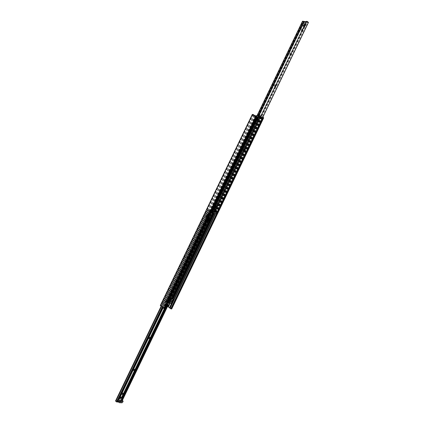 <?xml version="1.0" encoding="UTF-8"?>
<svg xmlns="http://www.w3.org/2000/svg" width="424" height="424" viewBox="0 0 424 424"><rect width="100%" height="100%" fill="white"/><g stroke="black" fill="none" stroke-linecap="round" stroke-linejoin="round"><path stroke-width="0.32" stroke-dasharray="2.12 1.59" d="M185.002 256.425L184.472 256.207M184.44 256.955L185.484 256.806M192.501 257.103A0.371 0.286 92.4 0 1 192.024 256.721A0.371 0.286 92.4 0 1 192.501 257.103M191.717 257.071L192.247 257.283M255.062 122.737A0.943 0.53 -51.2 0 1 254.734 122.245A0.943 0.53 -51.2 0 1 255.603 121.169A0.943 0.53 -51.2 0 1 255.836 121.132A0.943 0.53 -51.2 0 1 256.054 121.958A0.943 0.53 -51.2 0 1 255.062 122.737M255.677 121.179A0.79 0.445 128.8 0 0 255.481 121.216A0.79 0.445 128.8 0 0 254.755 122.117A0.79 0.445 128.8 0 0 254.856 122.472A0.79 0.445 128.8 0 0 255.025 122.531A0.79 0.445 128.8 0 0 255.789 122.011A0.79 0.445 128.8 0 0 255.847 121.238A0.79 0.445 128.8 0 0 255.677 121.179M214.221 207.946A0.943 0.53 -51.2 0 1 213.892 207.453A0.943 0.53 -51.2 0 1 214.761 206.377A0.943 0.53 -51.2 0 1 214.994 206.34A0.943 0.53 -51.2 0 1 215.212 207.166A0.943 0.53 -51.2 0 1 214.221 207.946M214.836 206.387A0.79 0.445 128.8 0 0 214.639 206.424A0.79 0.445 128.8 0 0 213.913 207.331A0.79 0.445 128.8 0 0 214.014 207.681A0.79 0.445 128.8 0 0 214.184 207.744A0.79 0.445 128.8 0 0 214.947 207.219A0.79 0.445 128.8 0 0 215.005 206.446A0.79 0.445 128.8 0 0 214.836 206.387M169.171 300.86A0.943 0.53 -51.2 0 1 168.847 300.367A0.943 0.53 -51.2 0 1 169.711 299.291A0.943 0.53 -51.2 0 1 169.945 299.254A0.943 0.53 -51.2 0 1 170.162 300.081A0.943 0.53 -51.2 0 1 169.171 300.86M169.786 299.302A0.79 0.445 128.8 0 0 169.589 299.339A0.79 0.445 128.8 0 0 168.863 300.24A0.79 0.445 128.8 0 0 168.964 300.595A0.79 0.445 128.8 0 0 169.134 300.653A0.79 0.445 128.8 0 0 169.897 300.134A0.79 0.445 128.8 0 0 169.96 299.36A0.79 0.445 128.8 0 0 169.786 299.302M208.248 218.63A0.943 0.53 128.8 0 0 207.251 219.409A0.943 0.53 128.8 0 0 207.474 220.236A0.943 0.53 128.8 0 0 207.707 220.194A0.943 0.53 128.8 0 0 208.571 219.118A0.943 0.53 128.8 0 0 208.248 218.63M207.627 220.189A0.79 0.445 -51.2 0 1 207.458 220.125A0.79 0.445 -51.2 0 1 207.516 219.356A0.79 0.445 -51.2 0 1 208.279 218.832A0.79 0.445 -51.2 0 1 208.454 218.89A0.79 0.445 -51.2 0 1 208.555 219.245A0.79 0.445 -51.2 0 1 207.829 220.151A0.79 0.445 -51.2 0 1 207.627 220.189M256.865 117.957A0.943 0.53 128.8 0 0 255.868 118.736A0.943 0.53 128.8 0 0 256.091 119.568A0.943 0.53 128.8 0 0 256.324 119.526A0.943 0.53 128.8 0 0 257.188 118.45A0.943 0.53 128.8 0 0 256.865 117.957M256.244 119.515A0.79 0.445 -51.2 0 1 256.075 119.457A0.79 0.445 -51.2 0 1 256.133 118.683A0.79 0.445 -51.2 0 1 256.896 118.163A0.79 0.445 -51.2 0 1 257.066 118.222A0.79 0.445 -51.2 0 1 257.172 118.577A0.79 0.445 -51.2 0 1 256.446 119.483A0.79 0.445 -51.2 0 1 256.244 119.515M169.558 298.676A1.166 0.657 128.8 0 0 168.328 299.636A1.166 0.657 128.8 0 0 168.598 300.664A1.166 0.657 128.8 0 0 168.89 300.616A1.166 0.657 128.8 0 0 169.96 299.28A1.166 0.657 128.8 0 0 169.558 298.676M168.991 300.542A0.79 0.445 -51.2 0 1 168.821 300.478A0.79 0.445 -51.2 0 1 168.879 299.71A0.79 0.445 -51.2 0 1 169.642 299.185A0.79 0.445 -51.2 0 1 169.812 299.243A0.79 0.445 -51.2 0 1 169.918 299.598A0.79 0.445 -51.2 0 1 169.192 300.505A0.79 0.445 -51.2 0 1 168.991 300.542M214.364 205.566A1.166 0.657 128.8 0 0 213.134 206.53A1.166 0.657 128.8 0 0 213.41 207.559A1.166 0.657 128.8 0 0 213.696 207.506A1.166 0.657 128.8 0 0 214.767 206.175A1.166 0.657 128.8 0 0 214.364 205.566M213.802 207.431A0.79 0.445 -51.2 0 1 213.632 207.373A0.79 0.445 -51.2 0 1 213.691 206.605A0.79 0.445 -51.2 0 1 214.454 206.08A0.79 0.445 -51.2 0 1 214.624 206.138A0.79 0.445 -51.2 0 1 214.724 206.493A0.79 0.445 -51.2 0 1 213.998 207.4A0.79 0.445 -51.2 0 1 213.802 207.431M255.328 120.453A1.166 0.657 128.8 0 0 254.098 121.418A1.166 0.657 128.8 0 0 254.368 122.446A1.166 0.657 128.8 0 0 254.66 122.393A1.166 0.657 128.8 0 0 255.73 121.063A1.166 0.657 128.8 0 0 255.328 120.453M254.76 122.319A0.79 0.445 -51.2 0 1 254.591 122.26A0.79 0.445 -51.2 0 1 254.649 121.492A0.79 0.445 -51.2 0 1 255.412 120.967A0.79 0.445 -51.2 0 1 255.587 121.026A0.79 0.445 -51.2 0 1 255.688 121.381A0.79 0.445 -51.2 0 1 254.962 122.287A0.79 0.445 -51.2 0 1 254.76 122.319M208.603 219.144A0.79 0.445 128.8 0 0 208.47 219.176A0.79 0.445 128.8 0 0 207.739 220.083A0.79 0.445 128.8 0 0 207.739 220.22M207.988 220.496A0.79 0.445 128.8 0 0 208.014 220.496A0.79 0.445 128.8 0 0 208.698 220.083A0.79 0.445 128.8 0 0 208.926 219.33M256.599 120.241A1.166 0.657 -51.2 0 1 256.197 119.632A1.166 0.657 -51.2 0 1 257.267 118.301A1.166 0.657 -51.2 0 1 257.553 118.248A1.166 0.657 -51.2 0 1 257.829 119.277A1.166 0.657 -51.2 0 1 256.599 120.241M257.161 118.376A0.79 0.445 128.8 0 0 256.965 118.407A0.79 0.445 128.8 0 0 256.239 119.314A0.79 0.445 128.8 0 0 256.34 119.669A0.79 0.445 128.8 0 0 256.509 119.727A0.79 0.445 128.8 0 0 257.273 119.202A0.79 0.445 128.8 0 0 257.331 118.434A0.79 0.445 128.8 0 0 257.161 118.376M164.925 308.661L163.653 307.554L167.962 298.83A0.837 0.472 -51.2 0 1 168.307 298.735L169.695 298.793M169.075 298.729L253.568 123.156A0.837 0.472 -51.2 0 1 253.594 122.52L254.071 121.534A0.837 0.472 -51.2 0 1 254.649 120.92L257.029 116.415L259.79 116.531L257.607 121.068A0.837 0.472 128.8 0 0 257.585 121.041A0.837 0.472 128.8 0 0 257.405 120.983L255.004 120.877A0.837 0.472 128.8 0 0 254.872 120.893M253.6 123.108L256.001 123.209A0.837 0.472 128.8 0 0 256.886 122.515L257.363 121.529A0.837 0.472 128.8 0 0 257.347 120.851A0.837 0.472 128.8 0 0 257.167 120.787L254.76 120.686A0.837 0.472 128.8 0 0 253.875 121.381L253.404 122.366A0.837 0.472 128.8 0 0 253.419 123.045A0.837 0.472 128.8 0 0 253.6 123.108L253.838 123.299A0.837 0.472 128.8 0 1 253.727 123.278L169.266 298.777M216.07 205.656L214.931 205.608A0.837 0.472 128.8 0 0 214.046 206.303L213.187 208.083A0.837 0.472 128.8 0 0 213.203 208.762A0.837 0.472 128.8 0 0 213.383 208.825L214.523 208.873A0.837 0.472 128.8 0 0 215.408 208.179L216.267 206.393A0.837 0.472 128.8 0 0 216.251 205.72A0.837 0.472 128.8 0 0 216.07 205.656L214.809 205.508A0.837 0.472 128.8 0 0 213.924 206.202L213.065 207.988A0.837 0.472 128.8 0 0 213.081 208.661A0.837 0.472 128.8 0 0 213.261 208.725L214.406 208.772A0.837 0.472 128.8 0 0 215.291 208.083L216.15 206.297A0.837 0.472 128.8 0 0 216.134 205.619A0.837 0.472 128.8 0 0 215.954 205.555M213.897 213.42L260.511 116.563L259.79 116.531L257.638 121.169A0.837 0.472 -51.2 0 1 257.553 121.683L257.077 122.668A0.837 0.472 -51.2 0 1 256.679 123.167L213.177 213.394L256.515 123.336A0.837 0.472 128.8 0 1 256.239 123.4L253.838 123.299M213.256 213.394L256.515 123.336M262.901 117.109L260.182 114.925L259.091 114.692L260.341 115.858L258.953 115.853L258.179 117.459A0.837 0.472 -51.2 0 0 258.02 117.411L255.619 117.305A0.837 0.472 -51.2 0 0 255.418 117.342L255.274 117.475A0.837 0.472 128.8 0 0 254.782 118.042L254.305 119.027A0.837 0.472 128.8 0 0 254.246 119.61L167.008 301.045L166.044 301.003A0.837 0.472 128.8 0 0 165.704 301.104L165.058 301.618L162.604 306.711L161.131 305.609L160.394 305.529L252.375 114.411M255.418 117.342L256.091 115.773M258.953 115.853L256.992 115.773M172.844 298.925L172.589 298.724A0.557 0.313 -51.2 0 1 172.711 298.766L172.913 298.931A0.837 0.472 128.8 0 0 172.807 298.703A0.837 0.472 128.8 0 0 172.626 298.644L167.946 298.443A0.837 0.472 128.8 0 0 167.061 299.137L165.641 302.084A0.837 0.472 -51.2 0 1 166.526 301.39L171.211 301.586A0.837 0.472 -51.2 0 1 171.391 301.649A0.837 0.472 -51.2 0 1 171.407 302.328L172.822 299.381A0.837 0.472 128.8 0 0 172.923 298.936M170.135 303.282L170.962 301.326A0.837 0.472 128.8 0 0 170.909 301.268A0.837 0.472 128.8 0 0 170.729 301.204L167.008 301.045L254.294 119.679A0.837 0.472 -51.2 0 0 254.453 119.727L256.854 119.828A0.837 0.472 -51.2 0 0 257.055 119.796L257.294 119.738A0.837 0.472 128.8 0 0 257.787 119.176L258.264 118.185A0.837 0.472 128.8 0 0 258.322 117.602L259.144 115.9M171.683 308.852L168.201 306.043L167.083 305.821L167.697 306.192M167.061 299.137L167.522 299.508L167.962 298.83L255.688 116.552M256.043 116.939L168.545 298.745L256.043 116.939M256.706 116.367L257.029 116.415M257.607 121.068L259.886 116.499M260.511 116.563L262.705 117.517M191.24 256.684L192.279 256.541M171.407 302.328L170.824 301.856L170.962 301.326L260.198 115.906M259.673 115.885L170.49 301.194L259.668 115.885M257.055 119.796L169.77 301.162M209.281 218.493L208.423 220.273A0.837 0.472 -51.2 0 1 207.537 220.968L206.393 220.92A0.837 0.472 -51.2 0 1 206.212 220.856A0.837 0.472 -51.2 0 1 206.202 220.183L207.06 218.397A0.837 0.472 -51.2 0 1 207.946 217.703L209.085 217.751A0.837 0.472 -51.2 0 1 209.265 217.814A0.837 0.472 -51.2 0 1 209.281 218.493L208.539 220.369A0.837 0.472 -51.2 0 1 207.654 221.063L206.514 221.015A0.837 0.472 -51.2 0 1 206.334 220.952A0.837 0.472 -51.2 0 1 206.318 220.279L207.177 218.493A0.837 0.472 -51.2 0 1 208.062 217.798L209.202 217.846A0.837 0.472 -51.2 0 1 209.387 217.91A0.837 0.472 -51.2 0 1 209.398 218.588M254.246 119.61L166.913 301.077M255.465 115.71L166.287 301.014M162.604 306.711L163.653 307.554M258.454 118.344L257.978 119.33A0.837 0.472 -51.2 0 1 257.092 120.024L254.692 119.923A0.837 0.472 -51.2 0 1 254.511 119.86A0.837 0.472 -51.2 0 1 254.495 119.181L254.972 118.195A0.837 0.472 -51.2 0 1 255.858 117.501L258.258 117.602A0.837 0.472 -51.2 0 1 258.439 117.665A0.837 0.472 -51.2 0 1 258.454 118.344L258.264 118.185M256.658 119.229A0.652 0.366 128.8 0 0 256.971 119.775A0.652 0.366 128.8 0 0 257.495 119.261A0.652 0.366 128.8 0 0 257.569 119.027A0.652 0.366 128.8 0 0 257.246 118.694A0.652 0.366 128.8 0 0 256.658 119.229M257.495 119.218A0.747 0.419 -51.2 0 1 256.896 119.801A0.747 0.419 -51.2 0 1 256.552 119.775A0.747 0.419 -51.2 0 1 256.536 119.176A0.747 0.419 -51.2 0 1 257.485 118.614A0.747 0.419 -51.2 0 1 257.58 118.948A0.747 0.419 -51.2 0 1 257.495 119.218M255.995 118.741A0.747 0.419 128.8 0 0 256.011 119.34A0.747 0.419 128.8 0 0 256.955 118.784A0.747 0.419 128.8 0 0 256.944 118.179A0.747 0.419 128.8 0 0 255.995 118.741M257.039 120.003A0.557 0.313 128.8 0 0 257.633 119.542L256.372 119.462L257.039 120.003L254.76 119.907L254.04 119.144L255.19 116.754L256.992 116.833L258.311 117.655A0.557 0.313 128.8 0 0 258.19 117.612L255.911 117.517A0.557 0.313 128.8 0 0 255.322 117.983L255.19 116.754M257.633 119.542L258.322 118.111A0.557 0.313 128.8 0 0 258.311 117.655M255.078 117.787L254.087 119.367L254.628 119.414L255.322 117.983M254.628 119.414A0.557 0.313 128.8 0 0 254.76 119.907M254.04 119.144L255.842 119.224L256.992 116.833M257.394 119.351L258.084 117.914L258.322 118.111M255.842 119.224L256.372 119.462M258.19 117.612L257.522 117.072L258.084 117.914M213.579 207.198A0.747 0.419 -51.2 0 1 213.42 207.145A0.747 0.419 -51.2 0 1 213.473 206.419A0.747 0.419 -51.2 0 1 214.194 205.926A0.747 0.419 -51.2 0 1 214.353 205.984A0.747 0.419 -51.2 0 1 214.3 206.705A0.747 0.419 -51.2 0 1 213.579 207.198M214.3 207.781A0.747 0.419 -51.2 0 1 214.141 207.723A0.747 0.419 -51.2 0 1 214.194 206.997A0.747 0.419 -51.2 0 1 214.915 206.504A0.747 0.419 -51.2 0 1 215.074 206.562A0.747 0.419 -51.2 0 1 215.021 207.288A0.747 0.419 -51.2 0 1 214.3 207.781M213.171 208.221L213.913 209.26A0.557 0.313 128.8 0 0 214.019 209.292L213.299 208.714A0.557 0.313 -51.2 0 1 213.171 208.221L214.242 205.99A0.557 0.313 -51.2 0 1 214.836 205.529L215.917 205.571A0.557 0.313 -51.2 0 1 216.044 206.064L216.526 206.451L216.744 206.186A0.557 0.313 128.8 0 0 216.632 206.154L215.556 206.106A0.557 0.313 128.8 0 0 215.418 206.128L214.724 206.377L214.242 205.99M214.973 208.295A0.557 0.313 -51.2 0 1 214.38 208.756L215.101 209.339A0.557 0.313 128.8 0 0 215.233 209.313L215.45 208.682L214.973 208.295L216.044 206.064M213.299 208.714L214.38 208.756M213.648 208.603L214.724 206.377M215.45 208.682L216.744 206.186L215.233 209.313M213.182 208.672L213.913 209.26L215.418 206.128M215.101 209.339L214.019 209.292M254.427 121.434A0.652 0.366 -51.2 0 1 254.957 120.92A0.652 0.366 -51.2 0 1 255.269 121.471A0.652 0.366 -51.2 0 1 254.676 122.001A0.652 0.366 -51.2 0 1 254.352 121.667A0.652 0.366 -51.2 0 1 254.427 121.434M255.391 121.518A0.747 0.419 128.8 0 0 255.375 120.92A0.747 0.419 128.8 0 0 255.031 120.893A0.747 0.419 128.8 0 0 254.427 121.481A0.747 0.419 128.8 0 0 254.342 121.746A0.747 0.419 128.8 0 0 254.442 122.08A0.747 0.419 128.8 0 0 255.391 121.518M254.967 121.916A0.747 0.419 -51.2 0 1 255.916 121.354A0.747 0.419 -51.2 0 1 255.932 121.953A0.747 0.419 -51.2 0 1 254.983 122.515A0.747 0.419 -51.2 0 1 254.967 121.916M257.405 120.983L257.167 120.787A0.557 0.313 -51.2 0 1 257.294 121.28L257.84 121.328L257.167 120.787L254.882 120.692L256.085 121.476L254.935 123.861L256.737 123.941L256.605 122.716A0.557 0.313 -51.2 0 1 256.017 123.177L253.732 123.082A0.557 0.313 -51.2 0 1 253.605 122.589L254.935 123.861M257.294 121.28L256.605 122.716M255.555 121.232L254.294 121.153L253.605 122.589M254.294 121.153A0.557 0.313 -51.2 0 1 254.882 120.692M254.532 121.349L253.844 122.78M253.61 123.04L254.405 123.623L253.732 123.082M256.085 121.476L257.887 121.55L256.737 123.941M257.887 121.55L257.538 121.476L256.843 122.907M208.168 218.795A0.747 0.419 128.8 0 0 207.447 219.288A0.747 0.419 128.8 0 0 207.394 220.014A0.747 0.419 128.8 0 0 207.553 220.072A0.747 0.419 128.8 0 0 208.269 219.579A0.747 0.419 128.8 0 0 208.327 218.853A0.747 0.419 128.8 0 0 208.168 218.795M207.495 218.281L207.013 217.894L207.23 217.258A0.557 0.313 -51.2 0 1 207.368 217.236L208.083 217.819A0.557 0.313 128.8 0 0 207.495 218.281L206.424 220.512A0.557 0.313 128.8 0 0 206.552 221.005L207.633 221.047A0.557 0.313 128.8 0 0 208.221 220.586L207.744 220.199L207.044 220.448A0.557 0.313 -51.2 0 1 206.912 220.469L205.831 220.422A0.557 0.313 -51.2 0 1 205.725 220.39L205.942 220.125L206.424 220.512M209.297 218.355A0.557 0.313 128.8 0 0 209.165 217.862L208.444 217.284A0.557 0.313 -51.2 0 1 208.555 217.316L209.297 218.355L208.221 220.586M208.083 217.819L209.165 217.862M207.013 217.894L205.725 220.39L206.435 220.962M208.815 217.968L207.744 220.199M209.286 217.904L208.555 217.316L207.044 220.448M207.23 217.258L205.725 220.39M208.444 217.284L207.368 217.236M304.591 25.111A0.943 0.53 128.8 0 0 304.697 24.772A0.943 0.53 128.8 0 0 304.231 24.295A0.943 0.53 128.8 0 0 303.377 25.058A0.943 0.53 128.8 0 0 303.833 25.848A0.943 0.53 128.8 0 0 304.591 25.111M303.568 25.138A0.79 0.445 -51.2 0 1 304.575 24.544A0.79 0.445 -51.2 0 1 304.681 24.899A0.79 0.445 -51.2 0 1 304.591 25.186A0.79 0.445 -51.2 0 1 303.95 25.806A0.79 0.445 -51.2 0 1 303.584 25.779A0.79 0.445 -51.2 0 1 303.568 25.138M215.132 210.967A0.943 0.53 128.8 0 0 215.238 210.633A0.943 0.53 128.8 0 0 214.777 210.15A0.943 0.53 128.8 0 0 213.919 210.919A0.943 0.53 128.8 0 0 214.374 211.709A0.943 0.53 128.8 0 0 215.132 210.967M214.115 210.998A0.79 0.445 -51.2 0 1 215.122 210.405A0.79 0.445 -51.2 0 1 215.222 210.76A0.79 0.445 -51.2 0 1 215.132 211.041A0.79 0.445 -51.2 0 1 214.496 211.661A0.79 0.445 -51.2 0 1 214.125 211.64A0.79 0.445 -51.2 0 1 214.115 210.998M216.908 205.481A0.747 0.419 -51.2 0 1 216.749 205.423A0.747 0.419 -51.2 0 1 216.802 204.697A0.747 0.419 -51.2 0 1 217.523 204.204A0.747 0.419 -51.2 0 1 217.682 204.262A0.747 0.419 -51.2 0 1 217.623 204.988A0.747 0.419 -51.2 0 1 216.908 205.481M301.22 30.284A0.747 0.419 -51.2 0 1 301.061 30.231A0.747 0.419 -51.2 0 1 301.12 29.505A0.747 0.419 -51.2 0 1 301.835 29.012A0.747 0.419 -51.2 0 1 301.994 29.071A0.747 0.419 -51.2 0 1 301.941 29.791A0.747 0.419 -51.2 0 1 301.22 30.284M289.724 54.177A0.747 0.419 -51.2 0 1 289.566 54.118A0.747 0.419 -51.2 0 1 289.619 53.392A0.747 0.419 -51.2 0 1 290.339 52.899A0.747 0.419 -51.2 0 1 290.498 52.958A0.747 0.419 -51.2 0 1 290.44 53.684A0.747 0.419 -51.2 0 1 289.724 54.177M228.404 181.589A0.747 0.419 -51.2 0 1 228.244 181.53A0.747 0.419 -51.2 0 1 228.298 180.809A0.747 0.419 -51.2 0 1 229.018 180.317A0.747 0.419 -51.2 0 1 229.177 180.37A0.747 0.419 -51.2 0 1 229.124 181.096A0.747 0.419 -51.2 0 1 228.404 181.589M274.392 86.03A0.747 0.419 -51.2 0 1 274.233 85.971A0.747 0.419 -51.2 0 1 274.291 85.251A0.747 0.419 -51.2 0 1 275.006 84.758A0.747 0.419 -51.2 0 1 275.165 84.811A0.747 0.419 -51.2 0 1 275.112 85.537A0.747 0.419 -51.2 0 1 274.392 86.03M259.064 117.883A0.747 0.419 -51.2 0 1 258.905 117.824A0.747 0.419 -51.2 0 1 258.958 117.103A0.747 0.419 -51.2 0 1 259.679 116.611A0.747 0.419 -51.2 0 1 259.838 116.664A0.747 0.419 -51.2 0 1 259.785 117.39A0.747 0.419 -51.2 0 1 259.064 117.883M243.736 149.736A0.747 0.419 -51.2 0 1 243.572 149.677A0.747 0.419 -51.2 0 1 243.63 148.957A0.747 0.419 -51.2 0 1 244.346 148.464A0.747 0.419 -51.2 0 1 244.51 148.517A0.747 0.419 -51.2 0 1 244.452 149.243A0.747 0.419 -51.2 0 1 243.736 149.736M211.136 212.694L210.521 212.329L211.338 212.355L211.815 211.369A0.837 0.472 128.8 0 0 211.91 211.512A0.837 0.472 128.8 0 0 211.947 211.539L214.629 212.048L214.666 211.656A0.837 0.472 128.8 0 0 214.952 211.502L306.457 21.37M215.933 209.467A0.837 0.472 128.8 0 0 215.837 209.318A0.837 0.472 128.8 0 0 215.8 209.297L215.795 209.626L213.081 209.18A0.837 0.472 128.8 0 0 212.795 209.334L211.815 211.369M212.795 209.334L303.319 21.237M211.338 212.355L214.247 212.843L214.221 212.498L214.82 212.504L306.801 21.386L214.82 212.498L216.484 213.468M214.475 212.488L214.952 211.502M213.081 209.18L301.395 25.673L304.077 26.182L304.114 25.79L215.79 209.334L304.114 25.79A0.837 0.472 -51.2 0 0 304.4 25.636M305.948 23.988A0.837 0.472 -51.2 0 1 305.964 24.666L305.487 25.652A0.837 0.472 -51.2 0 1 304.602 26.346L302.201 26.246A0.837 0.472 -51.2 0 1 302.021 26.182A0.837 0.472 -51.2 0 1 302.005 25.504L302.482 24.518A0.837 0.472 -51.2 0 1 303.367 23.824L305.768 23.924A0.837 0.472 -51.2 0 1 305.948 23.988L305.285 23.458A0.837 0.472 -51.2 0 0 305.248 23.431L306.075 21.714L305.386 23.712L302.529 23.315L303.526 21.248M302.243 23.468A0.837 0.472 -51.2 0 1 302.529 23.315M210.977 212.339L302.959 21.216M213.908 209.684L216.309 209.785A0.837 0.472 -51.2 0 1 216.489 209.848A0.837 0.472 -51.2 0 1 216.505 210.521L216.033 211.512A0.837 0.472 -51.2 0 1 215.143 212.207L212.742 212.101A0.837 0.472 -51.2 0 1 212.562 212.042A0.837 0.472 -51.2 0 1 212.546 211.364L213.023 210.378A0.837 0.472 -51.2 0 1 213.908 209.684L213.495 209.35M208.343 214.793A0.943 0.53 -51.2 0 1 208.56 215.625A0.943 0.53 -51.2 0 1 207.569 216.404A0.943 0.53 -51.2 0 1 207.241 215.911A0.943 0.53 -51.2 0 1 208.11 214.836A0.943 0.53 -51.2 0 1 208.343 214.793M207.532 216.198A0.79 0.445 128.8 0 0 208.295 215.673A0.79 0.445 128.8 0 0 208.354 214.904A0.79 0.445 128.8 0 0 208.184 214.846A0.79 0.445 128.8 0 0 207.988 214.878A0.79 0.445 128.8 0 0 207.262 215.784A0.79 0.445 128.8 0 0 207.363 216.139A0.79 0.445 128.8 0 0 207.532 216.198M120.469 397.532A0.943 0.53 -51.2 0 1 120.692 398.364A0.943 0.53 -51.2 0 1 119.695 399.143A0.943 0.53 -51.2 0 1 119.372 398.65A0.943 0.53 -51.2 0 1 120.236 397.574A0.943 0.53 -51.2 0 1 120.469 397.532M119.663 398.936A0.79 0.445 128.8 0 0 120.427 398.412A0.79 0.445 128.8 0 0 120.485 397.643A0.79 0.445 128.8 0 0 120.315 397.585A0.79 0.445 128.8 0 0 120.119 397.617A0.79 0.445 128.8 0 0 119.388 398.523A0.79 0.445 128.8 0 0 119.494 398.878A0.79 0.445 128.8 0 0 119.663 398.936M118.953 398.804A1.166 0.657 128.8 0 0 119.239 398.756A1.166 0.657 128.8 0 0 120.31 397.426A1.166 0.657 128.8 0 0 119.907 396.816A1.166 0.657 128.8 0 0 118.678 397.781A1.166 0.657 128.8 0 0 118.953 398.804M119.997 397.325A0.79 0.445 -51.2 0 1 120.167 397.389A0.79 0.445 -51.2 0 1 120.268 397.739A0.79 0.445 -51.2 0 1 119.542 398.645A0.79 0.445 -51.2 0 1 119.345 398.682A0.79 0.445 -51.2 0 1 119.176 398.624A0.79 0.445 -51.2 0 1 119.234 397.85A0.79 0.445 -51.2 0 1 119.997 397.325M206.875 216.113A1.166 0.657 128.8 0 0 207.166 216.06A1.166 0.657 128.8 0 0 208.237 214.73A1.166 0.657 128.8 0 0 207.834 214.12A1.166 0.657 128.8 0 0 206.605 215.085A1.166 0.657 128.8 0 0 206.875 216.113M207.919 214.634A0.79 0.445 -51.2 0 1 208.094 214.692A0.79 0.445 -51.2 0 1 208.195 215.048A0.79 0.445 -51.2 0 1 207.469 215.954A0.79 0.445 -51.2 0 1 207.267 215.986A0.79 0.445 -51.2 0 1 207.097 215.927A0.79 0.445 -51.2 0 1 207.156 215.159A0.79 0.445 -51.2 0 1 207.919 214.634M206.477 219.187A0.747 0.419 128.8 0 0 207.198 218.694A0.747 0.419 128.8 0 0 207.251 217.968A0.747 0.419 128.8 0 0 207.092 217.91A0.747 0.419 128.8 0 0 206.377 218.402A0.747 0.419 128.8 0 0 206.318 219.129A0.747 0.419 128.8 0 0 206.477 219.187M205.698 218.556A0.747 0.419 128.8 0 0 206.419 218.063A0.747 0.419 128.8 0 0 206.472 217.337A0.747 0.419 128.8 0 0 206.313 217.284A0.747 0.419 128.8 0 0 205.592 217.777A0.747 0.419 128.8 0 0 205.539 218.498A0.747 0.419 128.8 0 0 205.698 218.556M194.982 243.074A0.747 0.419 128.8 0 0 195.703 242.581A0.747 0.419 128.8 0 0 195.756 241.855A0.747 0.419 128.8 0 0 195.597 241.802A0.747 0.419 128.8 0 0 194.876 242.295A0.747 0.419 128.8 0 0 194.823 243.016A0.747 0.419 128.8 0 0 194.982 243.074M194.203 242.448A0.747 0.419 128.8 0 0 194.918 241.956A0.747 0.419 128.8 0 0 194.976 241.23A0.747 0.419 128.8 0 0 194.817 241.171A0.747 0.419 128.8 0 0 194.097 241.664A0.747 0.419 128.8 0 0 194.044 242.39A0.747 0.419 128.8 0 0 194.203 242.448M121.386 393.748A0.747 0.419 128.8 0 0 122.101 393.255A0.747 0.419 128.8 0 0 122.16 392.534A0.747 0.419 128.8 0 0 121.995 392.476A0.747 0.419 128.8 0 0 121.28 392.969A0.747 0.419 128.8 0 0 121.222 393.695A0.747 0.419 128.8 0 0 121.386 393.748M179.654 274.927A0.747 0.419 128.8 0 0 180.37 274.434A0.747 0.419 128.8 0 0 180.428 273.708A0.747 0.419 128.8 0 0 180.264 273.655A0.747 0.419 128.8 0 0 179.548 274.148A0.747 0.419 128.8 0 0 179.49 274.874A0.747 0.419 128.8 0 0 179.654 274.927M178.87 274.301A0.747 0.419 128.8 0 0 179.591 273.809A0.747 0.419 128.8 0 0 179.643 273.083A0.747 0.419 128.8 0 0 179.484 273.024A0.747 0.419 128.8 0 0 178.769 273.517A0.747 0.419 128.8 0 0 178.711 274.243A0.747 0.419 128.8 0 0 178.87 274.301M164.321 306.78A0.747 0.419 128.8 0 0 165.042 306.287A0.747 0.419 128.8 0 0 165.095 305.561A0.747 0.419 128.8 0 0 164.936 305.508A0.747 0.419 128.8 0 0 164.215 306.001A0.747 0.419 128.8 0 0 164.162 306.727A0.747 0.419 128.8 0 0 164.321 306.78M163.542 306.154A0.747 0.419 128.8 0 0 164.258 305.662A0.747 0.419 128.8 0 0 164.316 304.936A0.747 0.419 128.8 0 0 164.157 304.877A0.747 0.419 128.8 0 0 163.436 305.37A0.747 0.419 128.8 0 0 163.383 306.096A0.747 0.419 128.8 0 0 163.542 306.154M148.214 338.007A0.747 0.419 128.8 0 0 148.93 337.515A0.747 0.419 128.8 0 0 148.983 336.789A0.747 0.419 128.8 0 0 148.824 336.73A0.747 0.419 128.8 0 0 148.108 337.223A0.747 0.419 128.8 0 0 148.05 337.949A0.747 0.419 128.8 0 0 148.214 338.007M132.882 369.861A0.747 0.419 128.8 0 0 133.602 369.368A0.747 0.419 128.8 0 0 133.655 368.642A0.747 0.419 128.8 0 0 133.496 368.583A0.747 0.419 128.8 0 0 132.776 369.076A0.747 0.419 128.8 0 0 132.723 369.802A0.747 0.419 128.8 0 0 132.882 369.861M209.525 210.898L209.753 210.548L213.479 211.062L212.133 210.055L207.495 209.875L208.624 210.818L209.525 210.898L207.532 215.042A0.837 0.472 128.8 0 1 207.818 214.888L207.855 214.496L210.537 215.005A0.837 0.472 128.8 0 1 210.574 215.032A0.837 0.472 128.8 0 1 210.67 215.175L167.257 305.375M209.732 210.908L207.818 214.888L209.758 210.839M212.663 211.03L210.67 215.175M162.917 307.739L206.552 217.077A0.837 0.472 128.8 0 0 206.647 217.221A0.837 0.472 128.8 0 0 206.684 217.247L163.07 307.866M209.689 217.21A0.837 0.472 128.8 0 1 209.403 217.364L206.546 216.966L119.918 396.97L120.246 396.928M117.994 401.613L117.967 401.268L119.695 401.343L120.686 401.745A0.837 0.472 128.8 0 0 120.898 401.708L121.98 400.192L121.041 402.169L121.476 402.191L120.151 401.173L115.567 400.977M117.199 402.005L162.662 307.538M206.552 217.077L207.532 215.042M117.973 401.565L117.782 401.963L117.633 401.714L117.962 401.676M118.058 401.676L121.041 402.169M120.898 401.708L120.681 402.153M213.023 211.051L167.618 305.391M119.202 397.85A0.837 0.472 128.8 0 0 119.133 397.977L117.729 400.887A0.837 0.472 128.8 0 0 117.676 401.014M117.13 400.404A0.837 0.472 128.8 0 0 117.141 401.083A0.837 0.472 128.8 0 0 117.326 401.146L120.087 401.263A0.837 0.472 128.8 0 0 120.973 400.569L122.372 397.654A0.837 0.472 128.8 0 0 122.472 397.272A0.837 0.472 128.8 0 0 122.361 396.975A0.837 0.472 128.8 0 0 122.181 396.917L119.414 396.795A0.837 0.472 128.8 0 0 118.529 397.489L117.13 400.404L117.729 400.887M121.503 401.178A0.837 0.472 128.8 0 0 121.571 401.051L122.976 398.136A0.837 0.472 128.8 0 0 123.024 398.009M209.737 214.438L207.336 214.337A0.837 0.472 128.8 0 0 206.451 215.032L205.974 216.017A0.837 0.472 128.8 0 0 205.99 216.696A0.837 0.472 128.8 0 0 206.17 216.759L208.576 216.86A0.837 0.472 128.8 0 0 209.461 216.166L209.933 215.18A0.837 0.472 128.8 0 0 209.917 214.502A0.837 0.472 128.8 0 0 209.737 214.438L210.15 214.772M206.933 215.101A0.652 0.366 -51.2 0 1 207.463 214.586A0.652 0.366 -51.2 0 1 207.776 215.132A0.652 0.366 -51.2 0 1 207.182 215.662A0.652 0.366 -51.2 0 1 206.859 215.334A0.652 0.366 -51.2 0 1 206.933 215.101M207.898 215.185A0.747 0.419 128.8 0 0 207.882 214.586A0.747 0.419 128.8 0 0 207.537 214.56A0.747 0.419 128.8 0 0 206.933 215.143A0.747 0.419 128.8 0 0 206.848 215.413A0.747 0.419 128.8 0 0 206.949 215.747A0.747 0.419 128.8 0 0 207.898 215.185M207.474 215.578A0.747 0.419 -51.2 0 1 208.423 215.021A0.747 0.419 -51.2 0 1 208.433 215.62A0.747 0.419 -51.2 0 1 207.49 216.182A0.747 0.419 -51.2 0 1 207.474 215.578M209.673 214.454A0.557 0.313 -51.2 0 1 209.801 214.947L210.341 214.994L209.673 214.454L207.389 214.358L208.592 215.138L207.442 217.528L209.244 217.602L209.112 216.378A0.557 0.313 -51.2 0 1 208.523 216.844L206.239 216.744A0.557 0.313 -51.2 0 1 206.112 216.251L207.442 217.528M209.801 214.947L209.112 216.378M208.062 214.899L206.801 214.82L206.112 216.251M206.801 214.82A0.557 0.313 -51.2 0 1 207.389 214.358M207.039 215.01L206.35 216.447M206.117 216.701L206.912 217.284L206.239 216.744M208.592 215.138L210.394 215.217L209.244 217.602M210.394 215.217L210.039 215.138L209.35 216.574M215.625 211.173A0.747 0.419 -51.2 0 1 215.546 211.396A0.747 0.419 -51.2 0 1 214.984 211.968M214.046 210.924A0.747 0.419 128.8 0 0 214.062 211.523A0.747 0.419 128.8 0 0 215.005 210.961A0.747 0.419 128.8 0 0 214.994 210.362A0.747 0.419 128.8 0 0 214.046 210.924M215.095 212.186A0.557 0.313 128.8 0 0 215.684 211.724L214.422 211.645L215.095 212.186L212.811 212.09L212.09 211.327L213.24 208.937L215.858 209.429L304.162 25.981M215.684 211.724L216.373 210.288A0.557 0.313 128.8 0 0 216.245 209.795L213.961 209.7A0.557 0.313 128.8 0 0 213.373 210.161L213.24 208.937M213.129 209.97L212.138 211.549L212.678 211.597L213.373 210.161M212.678 211.597A0.557 0.313 128.8 0 0 212.811 212.09M212.09 211.327L213.892 211.401L215.042 209.016M215.445 211.528L216.134 210.097L216.373 210.288M213.892 211.401L214.422 211.645M216.245 209.795L215.572 209.255L216.134 210.097M305.084 25.313A0.747 0.419 -51.2 0 1 305.004 25.541A0.747 0.419 -51.2 0 1 304.443 26.108M303.505 25.064A0.747 0.419 128.8 0 0 303.515 25.668A0.747 0.419 128.8 0 0 304.464 25.106A0.747 0.419 128.8 0 0 304.448 24.502A0.747 0.419 128.8 0 0 303.505 25.064M304.549 26.325A0.557 0.313 128.8 0 0 305.137 25.864L303.876 25.785L304.549 26.325L302.27 26.23L301.549 25.466L302.699 23.081L304.496 23.156L305.821 23.983A0.557 0.313 128.8 0 0 305.699 23.94L303.42 23.839A0.557 0.313 128.8 0 0 302.826 24.306L302.699 23.081M305.137 25.864L305.831 24.433A0.557 0.313 128.8 0 0 305.821 23.983M302.588 24.11L301.596 25.689L302.137 25.737L302.826 24.306M302.137 25.737A0.557 0.313 128.8 0 0 302.27 26.23M301.549 25.466L303.351 25.546L304.496 23.156M304.898 25.673L305.587 24.237L305.831 24.433M303.351 25.546L303.876 25.785M305.699 23.94L305.026 23.399L305.587 24.237M119.732 397.171A0.747 0.419 -51.2 0 1 119.891 397.224A0.747 0.419 -51.2 0 1 119.833 397.951A0.747 0.419 -51.2 0 1 119.118 398.443A0.747 0.419 -51.2 0 1 118.959 398.385A0.747 0.419 -51.2 0 1 119.012 397.664A0.747 0.419 -51.2 0 1 119.732 397.171M120.39 397.701A0.747 0.419 -51.2 0 1 120.554 397.754A0.747 0.419 -51.2 0 1 120.496 398.481A0.747 0.419 -51.2 0 1 119.78 398.973A0.747 0.419 -51.2 0 1 119.616 398.92A0.747 0.419 -51.2 0 1 119.674 398.194A0.747 0.419 -51.2 0 1 120.39 397.701M122.711 402.106L120.792 400.563A0.837 0.472 -51.2 0 1 119.907 401.252L117.506 401.152A0.837 0.472 -51.2 0 1 117.321 401.088A0.837 0.472 -51.2 0 1 117.31 400.415L118.688 397.548A0.837 0.472 -51.2 0 1 119.573 396.853L120.056 397.24L119.791 397.315M122.138 397.087L119.573 396.853M121.974 396.954A0.837 0.472 -51.2 0 1 122.154 397.018A0.837 0.472 -51.2 0 1 122.239 397.129M122.255 397.182A0.837 0.472 -51.2 0 1 122.17 397.696L122.769 398.178M120.792 400.563L122.17 397.696M169.218 298.962A0.689 0.387 -51.2 0 1 169.377 299.572A0.689 0.387 -51.2 0 1 168.651 300.144A0.689 0.387 -51.2 0 1 168.413 299.784A0.689 0.387 -51.2 0 1 169.043 298.994A0.689 0.387 -51.2 0 1 169.218 298.962M168.662 300.219A0.747 0.419 128.8 0 0 169.383 299.726A0.747 0.419 128.8 0 0 169.436 299A0.747 0.419 128.8 0 0 169.277 298.947A0.747 0.419 128.8 0 0 169.091 298.978A0.747 0.419 128.8 0 0 168.402 299.832A0.747 0.419 128.8 0 0 168.503 300.166A0.747 0.419 128.8 0 0 168.662 300.219M169.865 299.418A0.747 0.419 -51.2 0 1 170.024 299.476A0.747 0.419 -51.2 0 1 169.971 300.203A0.747 0.419 -51.2 0 1 169.25 300.696A0.747 0.419 -51.2 0 1 169.091 300.637A0.747 0.419 -51.2 0 1 169.144 299.911A0.747 0.419 -51.2 0 1 169.865 299.418M166.669 305.084L164.915 304.093L167.92 304.22L169.118 305.19M165.217 304.246L167.978 304.363L168.821 305.036L166.06 304.92L165.217 304.246L165.026 304.644L167.787 304.761L167.978 304.363M166.118 305.063L167.035 303.149L165.837 302.185L164.634 302.132L165.095 301.178A0.557 0.313 -51.2 0 1 165.683 300.717L166.526 301.39A0.557 0.313 128.8 0 0 165.938 301.851L167.316 298.989A0.557 0.313 -51.2 0 1 167.904 298.523L168.264 298.814A0.557 0.313 128.8 0 0 167.676 299.275L165.837 303.096L164.634 302.132M167.035 303.149L165.837 303.096M171.243 303.324L170.04 302.36L168.837 302.312L170.04 303.277M172.589 298.724L167.904 298.523M172.711 298.766A0.557 0.313 -51.2 0 1 172.722 299.217L173.082 299.503M171.338 302.084A0.557 0.313 128.8 0 0 171.211 301.586L170.369 300.913A0.557 0.313 -51.2 0 1 170.501 301.406L171.338 302.084L172.722 299.217M170.729 301.204L171.211 301.586L166.526 301.39L166.044 301.003M170.369 300.913L165.683 300.717M169.658 298.872L168.264 298.814M170.04 302.36L170.501 301.406M167.92 304.22L168.837 302.312M164.915 304.093L165.837 302.185M166.542 305.349L165.026 304.644M165.864 305.317L166.06 304.92M167.787 304.761L168.63 305.434M254.22 115.381L162.238 306.499M254.941 115.688L165.704 301.104M254.003 115.206L162.021 306.324M253.934 115.169L161.957 306.287M253.202 114.575L161.221 305.699M253.176 114.544L161.194 305.662M253.107 114.485L161.131 305.609M252.99 114.438L161.009 305.556M256.891 117.528L164.91 308.651M256.822 117.475L164.846 308.598M256.759 117.437L164.777 308.555M256.022 116.849L164.04 307.967M255.995 116.812L164.019 307.93M255.778 116.637L163.802 307.755M256.085 117.008L168.641 298.713M256.838 116.372L254.649 120.92M260.32 116.515L213.685 213.415M261.041 116.584L214.422 213.442M261.762 116.892L215.275 213.479M261.979 117.061L215.572 213.495M262.043 117.103L215.652 213.495M263.606 117.676L171.625 308.794M260.182 114.925L168.201 306.043M259.7 114.719L167.724 305.842M259.091 114.692L167.109 305.815M259.091 114.74L167.109 305.858M259.154 114.793L167.178 305.916M259.223 114.83L167.242 305.953M259.96 115.423L168.513 305.428M259.981 115.46L168.556 305.434M260.198 115.635L168.975 305.179M259.573 115.916L170.395 301.226M257.294 119.738L169.96 301.204M255.661 115.752L166.478 301.061M165.058 301.618L165.641 302.084M168.307 298.735L167.946 298.443M172.626 298.644L172.987 298.931M255.237 116.976L255.911 117.517M214.836 205.529L215.556 206.106M216.632 206.154L215.917 205.571M256.017 123.177L256.69 123.718M206.552 221.005L205.831 220.422M206.912 220.469L207.633 221.047M214.539 211.91A0.79 0.445 128.8 0 0 214.56 211.91A0.79 0.445 128.8 0 0 215.397 211.253A0.79 0.445 128.8 0 0 215.472 210.749M215.376 210.611A0.79 0.445 128.8 0 0 215.212 210.558A0.79 0.445 128.8 0 0 214.374 211.21A0.79 0.445 128.8 0 0 214.39 211.852L214.125 211.64M303.987 26.044A0.79 0.445 128.8 0 0 304.013 26.044A0.79 0.445 128.8 0 0 304.845 25.392A0.79 0.445 128.8 0 0 304.92 24.884M304.575 24.544L304.835 24.751A0.79 0.445 128.8 0 0 304.665 24.693A0.79 0.445 128.8 0 0 303.828 25.35A0.79 0.445 128.8 0 0 303.844 25.986L303.584 25.779M213.452 209.323L301.734 25.88M214.067 209.551L302.349 26.108M215.795 209.626L304.077 26.182M214.327 212.641L214.708 211.846M213.299 209.228L301.586 25.779M302.9 23.458L303.881 21.417M303.515 23.686L304.496 21.651M305.243 23.76L306.223 21.725M305.322 23.559L306.208 21.719M302.747 23.362L303.732 21.322M212.514 212.769L212.901 211.974M211.899 212.541L212.286 211.74M214.247 212.843L214.629 212.048M215.254 212.519L307.236 21.401M215.376 212.567L307.352 21.449M215.413 212.599L307.389 21.481M215.434 212.636L307.416 21.518M216.171 213.224L308.153 22.106M216.24 213.261L308.216 22.143M216.457 213.436L308.434 22.318M210.654 212.435L256.441 117.289M210.585 212.398L256.377 117.247M210.548 212.366L256.334 117.22M210.548 212.318L256.319 117.21L210.521 212.329M211.544 212.366L211.947 211.539M211.751 212.445L212.138 211.645M305.768 23.924L305.349 23.59M303.367 23.824L302.948 23.49M302.201 26.246L301.782 25.906M304.602 26.346L304.183 26.007M305.964 24.666L305.354 24.179M305.487 25.652L304.882 25.164M302.482 24.518L301.872 24.03M302.005 25.504L301.4 25.016M216.309 209.785L215.901 209.451M212.742 212.101L212.334 211.772M215.143 212.207L214.735 211.873M216.033 211.512L215.429 211.03M216.505 210.521L215.906 210.039M213.023 210.378L212.424 209.896M212.546 211.364L211.947 210.882M209.673 210.749L207.771 214.698M209.753 210.548L207.855 214.496M211.486 210.622L209.583 214.571M212.101 210.85L210.198 214.798M212.249 210.945L210.346 214.899M212.456 211.025L210.537 215.005M206.61 217.12L119.976 397.118M206.689 216.918L120.061 396.922M208.417 216.993L164.295 308.667M209.032 217.221L166.616 305.349M209.186 217.316L166.812 305.36M209.403 217.364L167.045 305.37M212.133 210.055L120.151 401.173M212.371 210.156L120.395 401.274M207.543 209.859L161.131 306.303M207.543 209.949L161.162 306.329M207.76 210.124L161.38 306.504M207.829 210.161L161.438 306.552M208.566 210.755L162.175 307.146M208.587 210.792L162.207 307.167M208.624 210.818L162.244 307.199M208.746 210.871L162.344 307.283M117.888 401.47L117.692 401.867M117.967 401.268L117.777 401.666M119.695 401.343L119.504 401.74M120.31 401.57L120.119 401.968M120.458 401.666L120.268 402.069M120.665 401.745L120.474 402.143M213.452 211.067L168.047 305.413M122.308 400.457L121.476 402.191M213.452 211.025L121.476 402.143M213.415 210.993L121.439 402.116M213.346 210.956L121.37 402.074M212.615 210.368L120.633 401.486M212.588 210.331L120.612 401.449M117.326 401.146L117.591 401.358M119.414 396.795L120.019 397.283M118.529 397.489L119.133 397.977M122.181 396.917L122.78 397.399M120.087 401.263L120.686 401.745M122.372 397.654L122.817 398.014M120.973 400.569L121.571 401.051M207.336 214.337L207.749 214.671M208.576 216.86L208.984 217.194M206.17 216.759L206.583 217.088M206.451 215.032L207.05 215.514M205.974 216.017L206.578 216.505M209.933 215.18L210.537 215.662M209.461 216.166L210.06 216.648M208.523 216.844L209.196 217.385M213.288 209.159L213.961 209.7M302.747 23.299L303.42 23.839M119.425 402.699L117.506 401.152M119.907 401.252L121.826 402.8M119.16 397.929L118.688 397.548M117.31 400.415L117.782 400.797M167.676 299.275L167.316 298.989M165.938 301.851L165.095 301.178M207.739 220.083L207.696 220.401M208.47 219.176L208.767 219.065M256.239 119.314L256.197 119.632M256.965 118.407L257.267 118.301M256.075 119.457L256.34 119.669M254.591 122.26L254.856 122.472M214.014 207.681L213.632 207.373M207.845 220.438L207.458 220.125M255.635 116.409L167.655 299.217M259.064 114.703L167.083 305.821M260.341 115.858L170.946 301.618M170.909 301.268L171.391 301.649M173.167 298.994L172.807 298.703M208.836 219.203L208.454 218.89M215.005 206.446L214.624 206.138M257.066 118.222L257.331 118.434M255.688 121.381L255.73 121.063M254.962 122.287L254.66 122.393M214.724 206.493L214.767 206.175M213.998 207.4L213.696 207.506M169.918 299.598L169.96 299.28M169.192 300.505L168.89 300.616M256.552 119.775L256.011 119.34M254.135 119.457L254.638 119.865M257.485 118.614L256.944 118.179M213.42 207.145L214.141 207.723M214.353 205.984L215.074 206.562M216.033 205.614L216.738 206.181M255.375 120.92L255.916 121.354M257.283 120.829L257.792 121.238M254.442 122.08L254.983 122.515M207.755 220.305L207.394 220.014M208.688 219.144L208.327 218.853M217.528 206.048L216.749 205.423M301.84 30.857L301.061 30.231M290.345 54.749L289.566 54.118M229.024 182.161L228.244 181.53M275.017 86.602L274.233 85.971M259.684 118.455L258.905 117.824M244.357 150.308L243.572 149.677M215.938 209.578L304.22 26.134M214.221 212.498L214.608 211.693M305.386 23.712L306.366 21.677M305.211 23.426L306.038 21.714M214.39 212.795L214.772 212M215.763 209.292L304.056 25.827M245.289 149.147L244.51 148.517M260.617 117.294L259.838 116.664M275.95 85.441L275.165 84.811M229.956 181L229.177 180.37M291.277 53.588L290.498 52.958M302.778 29.696L301.994 29.071M218.461 204.887L217.682 204.262M302.021 26.182L301.358 25.652M216.489 209.848L215.837 209.318M212.562 212.042L211.91 211.512M120.268 397.739L120.31 397.426M119.542 398.645L119.239 398.756M208.195 215.048L208.237 214.73M207.469 215.954L207.166 216.06M120.167 397.389L120.485 397.643M206.472 217.337L207.251 217.968M194.976 241.23L195.756 241.855M122.16 392.534L122.939 393.159M179.643 273.083L180.428 273.708M164.316 304.936L165.095 305.561M148.983 336.789L149.767 337.414M133.655 368.642L134.435 369.267M209.779 210.892L207.877 214.851M209.61 210.596L207.712 214.544M206.721 217.252L163.102 307.888M206.546 216.966L119.918 396.97M207.495 209.875L161.099 306.282M117.824 401.316L117.633 401.714M213.479 211.062L168.068 305.413M122.324 400.468L121.497 402.18M132.723 369.802L133.502 370.433M148.05 337.949L148.835 338.58M163.383 306.096L164.162 306.727M178.711 274.243L179.49 274.874M121.222 393.695L122.006 394.32M194.044 242.39L194.823 243.016M205.539 218.498L206.318 219.129M117.141 401.083L117.734 401.555M122.361 396.975L122.949 397.452M205.99 216.696L206.647 217.221M209.917 214.502L210.574 215.032M119.176 398.624L119.494 398.878M207.097 215.927L207.363 216.139M207.882 214.586L208.423 215.021M209.79 214.496L210.299 214.904M206.949 215.747L207.49 216.182M214.369 211.772L214.062 211.523M215.858 209.429L216.362 209.838M212.186 211.64L212.689 212.048M215.307 210.611L214.994 210.362M303.822 25.912L303.515 25.668M301.639 25.779L302.148 26.187M304.755 24.751L304.448 24.502M119.891 397.224L120.554 397.754M118.959 398.385L119.616 398.92M122.446 397.251L122.154 397.018M117.586 401.3L117.321 401.088M169.436 299L170.024 299.476M171.328 301.628L170.49 300.955M168.503 300.166L169.091 300.637"/><path stroke-width="0.64" d="M184.7 256.774A0.371 0.286 92.4 0 1 184.217 256.387A0.371 0.286 92.4 0 1 184.7 256.774M208.099 221.005A1.166 0.657 -51.2 0 1 207.696 220.401A1.166 0.657 -51.2 0 1 208.767 219.065A1.166 0.657 -51.2 0 1 209.059 219.017A1.166 0.657 -51.2 0 1 209.329 220.045A1.166 0.657 -51.2 0 1 208.099 221.005M208.926 219.33A0.79 0.445 128.8 0 0 208.836 219.203A0.79 0.445 128.8 0 0 208.666 219.144A0.79 0.445 128.8 0 0 208.603 219.144M207.739 220.22A0.79 0.445 128.8 0 0 207.845 220.438A0.79 0.445 128.8 0 0 207.988 220.496M169.695 298.793L172.027 298.894L213.177 213.394L172.027 298.894L172.987 298.931A0.837 0.472 -51.2 0 1 173.167 298.994A0.837 0.472 -51.2 0 1 173.225 299.053L173.289 299.752L169.415 307.798L170.893 308.9L171.683 308.852M256.992 115.773L254.941 115.688L253.107 114.485L252.28 114.443L255.799 117.347L256.918 117.57L255.635 116.409L256.308 116.383L256.043 116.939L256.706 116.367M169.415 307.798L168.37 306.955L170.135 303.282M167.697 306.192L168.37 306.955M160.394 305.529L163.818 308.465L164.925 308.661M213.897 213.42L172.748 298.92M262.705 117.517L263.702 117.83L262.901 117.109M172.923 298.936A0.837 0.472 128.8 0 0 172.918 298.931L173.072 299.053A0.557 0.313 128.8 0 0 172.95 299.01L169.658 298.872M208.889 219.372A0.747 0.419 128.8 0 0 208.168 219.865A0.747 0.419 128.8 0 0 208.115 220.591A0.747 0.419 128.8 0 0 208.274 220.65A0.747 0.419 128.8 0 0 208.99 220.157A0.747 0.419 128.8 0 0 209.048 219.431A0.747 0.419 128.8 0 0 208.889 219.372M217.687 206.106A0.747 0.419 -51.2 0 1 217.528 206.048A0.747 0.419 -51.2 0 1 217.581 205.327A0.747 0.419 -51.2 0 1 218.302 204.834A0.747 0.419 -51.2 0 1 218.461 204.887A0.747 0.419 -51.2 0 1 218.408 205.614A0.747 0.419 -51.2 0 1 217.687 206.106M302.005 30.915A0.747 0.419 -51.2 0 1 301.84 30.857A0.747 0.419 -51.2 0 1 301.899 30.131A0.747 0.419 -51.2 0 1 302.614 29.638A0.747 0.419 -51.2 0 1 302.778 29.696A0.747 0.419 -51.2 0 1 302.72 30.422A0.747 0.419 -51.2 0 1 302.005 30.915M290.504 54.802A0.747 0.419 -51.2 0 1 290.345 54.749A0.747 0.419 -51.2 0 1 290.398 54.023A0.747 0.419 -51.2 0 1 291.118 53.53A0.747 0.419 -51.2 0 1 291.277 53.588A0.747 0.419 -51.2 0 1 291.224 54.309A0.747 0.419 -51.2 0 1 290.504 54.802M229.183 182.219A0.747 0.419 -51.2 0 1 229.024 182.161A0.747 0.419 -51.2 0 1 229.082 181.435A0.747 0.419 -51.2 0 1 229.797 180.942A0.747 0.419 -51.2 0 1 229.956 181A0.747 0.419 -51.2 0 1 229.903 181.726A0.747 0.419 -51.2 0 1 229.183 182.219M275.176 86.655A0.747 0.419 -51.2 0 1 275.017 86.602A0.747 0.419 -51.2 0 1 275.07 85.876A0.747 0.419 -51.2 0 1 275.786 85.383A0.747 0.419 -51.2 0 1 275.95 85.441A0.747 0.419 -51.2 0 1 275.892 86.162A0.747 0.419 -51.2 0 1 275.176 86.655M259.843 118.508A0.747 0.419 -51.2 0 1 259.684 118.455A0.747 0.419 -51.2 0 1 259.742 117.729A0.747 0.419 -51.2 0 1 260.458 117.236A0.747 0.419 -51.2 0 1 260.617 117.294A0.747 0.419 -51.2 0 1 260.564 118.015A0.747 0.419 -51.2 0 1 259.843 118.508M244.516 150.361A0.747 0.419 -51.2 0 1 244.357 150.308A0.747 0.419 -51.2 0 1 244.41 149.582A0.747 0.419 -51.2 0 1 245.13 149.089A0.747 0.419 -51.2 0 1 245.289 149.147A0.747 0.419 -51.2 0 1 245.231 149.868A0.747 0.419 -51.2 0 1 244.516 150.361M303.197 21.274L306.223 21.725L306.197 21.375L307.236 21.401L308.481 22.393L303.849 22.218L302.524 21.248L303.197 21.274M216.484 213.468L211.868 213.336L211.136 212.694M122.165 394.378A0.747 0.419 128.8 0 0 122.88 393.885A0.747 0.419 128.8 0 0 122.939 393.159A0.747 0.419 128.8 0 0 122.78 393.101A0.747 0.419 128.8 0 0 122.059 393.594A0.747 0.419 128.8 0 0 122.006 394.32A0.747 0.419 128.8 0 0 122.165 394.378M148.994 338.633A0.747 0.419 128.8 0 0 149.709 338.14A0.747 0.419 128.8 0 0 149.767 337.414A0.747 0.419 128.8 0 0 149.608 337.361A0.747 0.419 128.8 0 0 148.888 337.854A0.747 0.419 128.8 0 0 148.835 338.58A0.747 0.419 128.8 0 0 148.994 338.633M133.661 370.486A0.747 0.419 128.8 0 0 134.382 369.993A0.747 0.419 128.8 0 0 134.435 369.267A0.747 0.419 128.8 0 0 134.275 369.214A0.747 0.419 128.8 0 0 133.56 369.707A0.747 0.419 128.8 0 0 133.502 370.433A0.747 0.419 128.8 0 0 133.661 370.486M162.917 307.739L119.807 397.32A0.837 0.472 128.8 0 1 120.019 397.283L120.066 397.219M120.246 396.928L122.78 397.399A0.837 0.472 128.8 0 1 122.944 397.452L122.949 397.452M167.257 305.375L122.944 397.452L121.98 400.192L167.618 305.391M161.131 306.303L115.519 400.993L116.648 401.941L117.782 401.963M162.662 307.538L117.199 402.01M117.734 401.555L119.202 397.85L119.807 397.32M117.591 401.358L117.925 401.629A0.837 0.472 128.8 0 1 117.755 401.576L117.543 402.021M117.925 401.629L117.755 402.026M117.803 402.01L117.946 401.629M214.708 211.406A0.652 0.366 128.8 0 0 215.021 211.958A0.652 0.366 128.8 0 0 215.546 211.444A0.652 0.366 128.8 0 0 215.62 211.21A0.652 0.366 128.8 0 0 215.302 210.876A0.652 0.366 128.8 0 0 214.708 211.406M214.984 211.968A0.747 0.419 -51.2 0 1 214.947 211.984A0.747 0.419 -51.2 0 1 214.602 211.958A0.747 0.419 -51.2 0 1 214.586 211.359A0.747 0.419 -51.2 0 1 215.535 210.797A0.747 0.419 -51.2 0 1 215.631 211.131A0.747 0.419 -51.2 0 1 215.625 211.173M304.162 25.551A0.652 0.366 128.8 0 0 304.48 26.097A0.652 0.366 128.8 0 0 305.004 25.583A0.652 0.366 128.8 0 0 305.079 25.35A0.652 0.366 128.8 0 0 304.755 25.021A0.652 0.366 128.8 0 0 304.162 25.551M304.443 26.108A0.747 0.419 -51.2 0 1 304.4 26.124A0.747 0.419 -51.2 0 1 304.056 26.103A0.747 0.419 -51.2 0 1 304.045 25.498A0.747 0.419 -51.2 0 1 304.989 24.936A0.747 0.419 -51.2 0 1 305.089 25.27A0.747 0.419 -51.2 0 1 305.084 25.313M119.69 401.003L119.229 401.957A0.837 0.472 128.8 0 0 119.245 402.636A0.837 0.472 128.8 0 0 119.425 402.699L121.826 402.8A0.837 0.472 128.8 0 0 122.711 402.106L123.172 401.152L121.852 400.086L118.37 399.943L119.69 401.003L123.172 401.152M121.852 400.086L122.769 398.178A0.837 0.472 128.8 0 0 122.806 398.099L122.457 397.341L120.098 397.24M120.056 397.24L119.33 397.951A0.837 0.472 128.8 0 0 119.287 398.03L118.37 399.943M122.806 398.099L119.33 397.951M122.446 397.251L122.138 397.087M173.072 299.053A0.557 0.313 128.8 0 1 173.082 299.503L171.243 303.324L170.04 303.277L169.118 305.19L166.669 305.084M166.542 305.349L168.757 305.174M213.256 213.394L172.123 298.856M252.375 114.591L160.394 305.715M255.799 117.347L163.818 308.465M256.276 117.549L121.789 396.996M256.891 117.575L164.91 308.693M256.403 116.351L256.085 117.008M213.685 213.415L172.557 298.878M214.422 213.442L173.225 299.053M215.275 213.479L169.78 308.01M215.572 213.495L169.998 308.184M215.652 213.495L170.066 308.221M262.779 117.692L170.798 308.81M262.806 117.729L170.824 308.847M262.869 117.782L170.893 308.9M262.991 117.835L171.01 308.953M263.606 117.861L171.625 308.979M168.513 305.428L167.978 306.541M168.556 305.434L168.005 306.579M168.975 305.179L168.222 306.753M215.604 210.431A1.166 0.657 -51.2 0 1 215.88 211.459A1.166 0.657 -51.2 0 1 214.65 212.424A1.166 0.657 -51.2 0 1 214.374 211.396A1.166 0.657 -51.2 0 1 215.604 210.431M305.057 24.566A1.166 0.657 -51.2 0 1 305.328 25.594A1.166 0.657 -51.2 0 1 304.098 26.558A1.166 0.657 -51.2 0 1 303.828 25.53A1.166 0.657 -51.2 0 1 305.057 24.566M304.92 24.884A0.79 0.445 128.8 0 0 304.835 24.751A0.79 0.445 128.8 0 0 304.824 24.746L304.803 24.746C304.034 25.297 303.711 25.71 303.844 25.986A0.79 0.445 128.8 0 0 303.987 26.044M216.457 213.532L308.434 22.408M211.868 213.336L303.849 22.218M211.629 213.235L303.605 22.117M211.412 213.06L303.388 21.942M211.385 213.023L303.367 21.905M256.441 117.289L302.63 21.311M256.377 117.247L302.561 21.274M256.334 117.22L302.524 21.248M302.503 21.205L256.303 117.199L302.513 21.232M215.381 210.617L215.35 210.611C214.581 211.163 214.263 211.576 214.39 211.852L214.39 211.852A0.79 0.445 128.8 0 0 214.539 211.91M163.07 307.866L120.04 397.283M166.616 305.349L122.403 397.224M166.812 305.36L122.552 397.32M167.045 305.37L122.759 397.394M161.162 306.329L115.567 401.072M161.38 306.504L115.784 401.247M161.438 306.552L115.847 401.284M162.175 307.146L116.584 401.873M162.207 307.167L116.611 401.91M162.244 307.199L116.648 401.941M162.344 307.283L116.764 401.989M168.047 305.413L122.308 400.457M117.782 400.797L119.229 401.957M252.28 114.443L160.298 305.561M256.918 117.57L164.936 308.688M263.702 117.83L171.72 308.948M208.115 220.591L207.755 220.305M209.048 219.431L208.688 219.144M306.038 21.714L306.197 21.375M216.505 213.516L308.481 22.393M163.102 307.888L120.087 397.267M161.099 306.282L115.519 400.993M168.068 305.413L122.324 400.468M119.245 402.636L117.586 401.3"/></g></svg>
